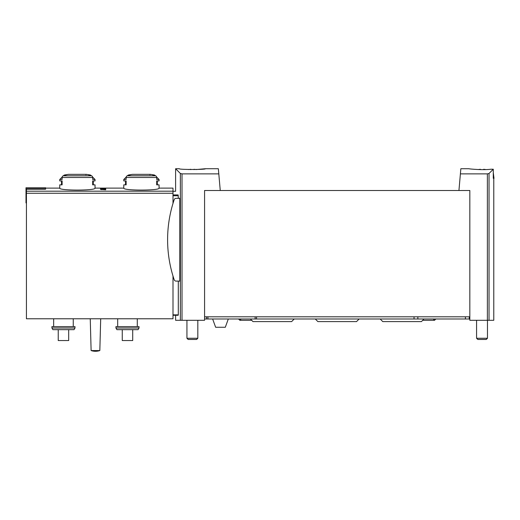 <?xml version="1.0" encoding="UTF-8"?>
<svg xmlns="http://www.w3.org/2000/svg" width="520" height="520" viewBox="0 0 520 520"><rect width="100%" height="100%" fill="white"/><g stroke="black" fill="none" stroke-linecap="round" stroke-linejoin="round"><path stroke-width="0.78" d="M493.285 172.647L494 178.308L493.285 178.308L493.285 169.228L490.861 169.221C483.204 170.326 468.384 168.889 468.956 168.727C468.384 168.883 483.178 170.326 490.861 169.221L493.285 169.228L489.034 173.472L487.376 173.875L460.395 173.875L460.844 168.727L468.956 168.727M205.446 168.727L218.348 168.727L218.803 173.875L182.013 173.875L180.362 173.472L175.611 168.727L179.316 168.727C178.536 169.715 206.225 169.715 205.446 168.727L196.027 169.559A20.592 20.592 0 0 0 193.993 169.292L193.993 169.618M172.998 191.289L175.611 191.289L175.611 168.727L179.316 172.425M105.703 189.118L105.703 189.781L105.703 189.118L100.477 189.364L101.413 189.638M105.703 189.781L101.413 189.494M126.145 177.495A1.742 1.508 -90 0 1 127.277 175.806A65.332 56.583 -90 0 1 129.948 175.091L128.173 175.091L132.431 174.356L150.41 174.356A65.332 65.332 0 0 1 154.667 175.091L152.893 175.091A65.332 56.583 90 0 1 155.565 175.806A1.742 1.508 90 0 1 156.696 177.495L126.145 177.495L126.145 179.484L123.78 179.484L123.78 180.921L126.145 180.921L126.145 184.841L123.78 184.841L123.78 188.11C122.727 190.73 160.115 190.723 159.062 188.11L172.998 188.11L172.998 203.405M62.12 177.495A1.742 1.508 -90 0 1 63.252 175.806A65.332 56.583 -90 0 1 65.923 175.091L64.148 175.091L68.406 174.356L86.385 174.356A65.332 65.332 0 0 1 90.642 175.091L88.868 175.091A65.332 56.583 90 0 1 91.54 175.806A1.742 1.508 90 0 1 92.671 177.495L62.12 177.495L62.12 179.484L59.755 179.484L59.755 180.921L62.12 180.921L62.12 184.841L59.755 184.841L59.755 188.11C58.702 190.73 96.09 190.723 95.037 188.11L123.78 188.11M45.598 188.773L26 188.773L26 187.753L45.598 187.753L45.598 189.215L26.436 189.215L26.436 318.773L172.998 318.773L172.998 276.036M105.703 188.5L105.703 188.922L105.703 188.5L103.207 188.552C100.276 188.519 99.892 188.643 102.056 188.922L100.484 188.689M105.703 188.922L102.733 188.611C101.01 188.591 100.789 188.662 102.056 188.825L101.134 188.877M458.939 190.502L460.395 173.875M469.826 316.81L204.575 316.81L204.575 190.502L469.826 190.502L469.826 320.294L493.779 320.294L493.779 178.308L493.285 178.308M218.803 173.875L220.259 190.502M178.302 281.099L178.302 314.853L178.191 315.289L172.998 315.289L175.611 315.289L175.611 320.294L204.575 320.294L204.575 316.81M172.998 194.928L178.159 194.928C174.792 190.099 174.792 190.099 178.159 194.928L178.302 198.341M179.829 198.341L179.829 281.099L176.053 281.099A1.963 1.963 0 0 1 174.2 279.767A124.787 124.787 0 0 1 174.2 199.674A1.963 1.963 0 0 1 176.053 198.341L179.829 198.341M63.252 175.806L91.54 175.806A1.742 1.508 -90 0 1 92.625 177.073L95.037 179.484L92.671 179.484L92.671 177.495M95.037 179.484L95.037 180.921L92.671 180.921L92.671 184.841L95.037 184.841L95.037 188.11M156.65 177.073L159.062 179.484L156.696 179.484L156.696 177.495M159.062 179.484L159.062 180.921L156.696 180.921L156.696 184.841L159.062 184.841L159.062 188.11M74.997 328.01L74.041 329.661L52.871 329.661L51.916 328.01L74.997 328.01L74.997 326.612L51.916 326.612L51.916 328.01M139.029 328.01L138.073 329.661L116.896 329.661L115.941 328.01L139.029 328.01L139.029 326.612L115.941 326.612L115.941 328.01M117.683 318.773L117.683 326.612M53.657 318.773L53.657 326.612M91.117 350.571L90.246 318.773L91.117 350.571A13.774 13.774 0 0 0 99.827 350.571L91.117 350.571M122.259 329.661L122.259 340.548L132.71 340.548L132.71 329.661M58.234 329.661L58.234 340.548L68.686 340.548L68.686 329.661M26 188.773L26 202.917L26.436 202.917M105.053 189.364L105.053 189.781M480.409 169.618L480.409 169.292A20.592 20.592 0 0 0 478.348 169.566M485.706 169.566A20.592 20.592 0 0 0 483.632 169.292L483.632 169.624M487.468 320.294L487.468 338.26L476.58 338.26L476.58 320.294M487.468 338.26L486.265 339.463L477.782 339.463L476.58 338.26M190.769 169.624L190.769 169.292A20.592 20.592 0 0 0 188.734 169.559M197.828 320.294L197.828 338.26L186.933 338.26L186.933 320.294M197.828 338.26L196.625 339.463L188.136 339.463L186.933 338.26M423.358 318.988C422.279 320.918 422.279 320.918 423.358 318.988M251.043 318.988C252.129 320.918 252.129 320.918 251.043 318.988M469.222 316.81L469.222 318.988L469.826 318.988M204.575 318.988L469.222 318.988M228.312 318.988L225.303 327.269L215.644 327.269L212.635 318.988M359.132 318.988L356.519 321.607L317.882 321.607L315.269 318.988M294.236 318.988L291.623 321.607L252.987 321.607L251.68 320.294M422.721 320.294L421.415 321.607L382.785 321.607L380.166 318.988M172.998 191.191L26.436 191.191M487.376 173.875L487.376 320.294M182.013 173.875L182.013 320.294M178.302 314.853L172.998 314.853M180.362 173.472L180.362 320.294M178.302 195.754L172.998 195.754M155.565 175.806L127.277 175.806M172.998 193.264L26.436 193.264M489.034 173.472L489.034 320.294M206.531 316.81L206.531 318.988M207.935 316.81L207.935 318.988M255.132 316.81L255.132 318.988M256.542 316.81L256.542 318.988M414.031 316.81L414.031 318.988M417.853 316.81L417.853 318.988M465.406 316.81L465.406 318.988M59.755 188.11L45.598 188.11M68.406 174.356A65.332 65.332 0 0 0 64.148 175.091L63.505 175.734M132.431 174.356A65.332 65.332 0 0 0 128.173 175.091L127.53 175.734M137.287 318.773L137.287 326.612M73.255 318.773L73.255 326.612M99.827 350.571L100.698 318.773L99.827 350.571A13.774 13.774 0 0 1 95.472 351.273M149.916 174.785L150.352 174.35L132.49 174.35M85.891 174.785L86.327 174.35L68.465 174.35L86.385 174.356M126.191 177.073L123.78 179.484M125.522 180.921L125.522 184.841M154.667 175.091L155.311 175.734M157.32 184.841L157.32 180.921M62.166 177.073L59.755 179.484M61.497 180.921L61.497 184.841M90.642 175.091L91.286 175.734M93.294 184.841L93.294 180.921M422.656 320.294L434.544 320.294L433.238 318.988M422.799 320.216L423.579 319.442M435.851 318.988L434.544 320.294M250.822 319.442L251.602 320.216M241.163 318.988L239.857 320.294L251.752 320.294M238.55 318.988L239.857 320.294"/></g></svg>
